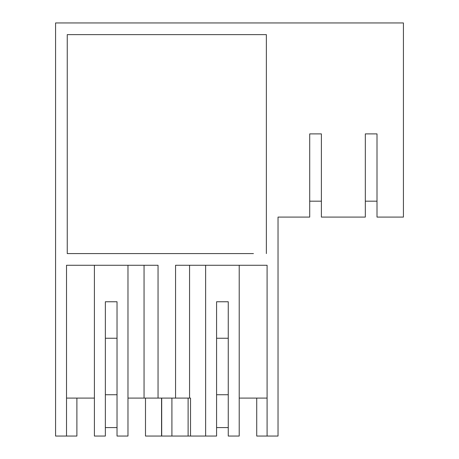 <?xml version="1.0" encoding="UTF-8"?>
<svg xmlns="http://www.w3.org/2000/svg" width="459" height="459" viewBox="0 0 459 459"><rect width="100%" height="100%" fill="white"/><g stroke="black" fill="none" stroke-linecap="round" stroke-linejoin="round"><path stroke-width="0.69" d="M145.492 398.096L145.492 436.05L161.551 436.05L161.551 398.096L161.551 436.05L190.525 436.05L190.525 398.096L166.806 398.096M66.521 436.05L55.573 436.05L55.573 22.95L403.427 22.95L403.427 217.09L377.005 217.09L377.005 133.89L365.324 133.89L365.324 217.09L321.392 217.09L321.392 133.89L309.71 133.89L309.71 217.09L278.034 217.09L278.034 436.05L267.086 436.05L267.086 265.262L175.562 265.262L175.562 398.096L158.045 398.096L158.045 265.262L66.521 265.262L66.521 436.05L76.888 436.05L76.888 398.096M127.975 398.096L158.045 398.096M127.975 265.262L127.975 436.05L117.028 436.05L117.028 301.758L105.352 301.758L105.352 436.05L94.405 436.05L94.405 265.262M66.521 398.096L94.405 398.096M239.208 265.262L239.208 436.05L228.261 436.05L228.261 301.758L216.579 301.758L216.579 436.05L190.525 436.05M161.694 436.05L161.694 398.096M144.051 398.096L144.051 265.262M266.358 253.586L266.358 34.626L67.255 34.626L67.255 253.586L253.437 253.586M189.561 398.096L189.561 265.262M267.086 436.05L256.724 436.05L256.724 398.096M267.086 398.096L239.208 398.096M205.632 265.262L205.632 436.05M171.913 436.05L171.913 398.096M188.115 436.05L188.115 398.096M278.034 217.09L287.741 217.09M117.028 427.581L105.352 427.581M117.028 394.74L105.352 394.74M228.261 427.581L216.579 427.581M228.261 394.74L216.579 394.74M321.392 201.18L309.71 201.18M377.005 201.18L365.324 201.18M105.352 338.249L117.028 338.249M216.579 338.249L228.261 338.249"/></g></svg>
